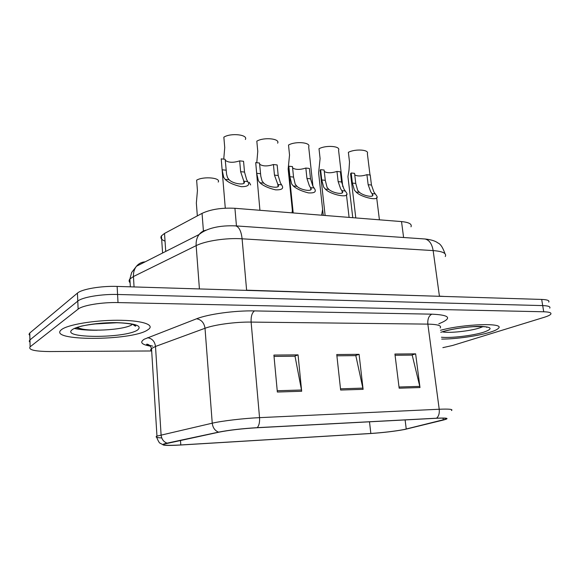 <?xml version="1.0" encoding="UTF-8"?>
<svg xmlns="http://www.w3.org/2000/svg" width="580" height="580" viewBox="0 0 580 580"><rect width="100%" height="100%" fill="white"/><g stroke="black" fill="none" stroke-linecap="round" stroke-linejoin="round"><path stroke-width="0.87" d="M165.032 241.142C161.305 239.692 160.109 237.93 161.443 235.857L164.517 233.443L202.05 213.368C210.75 209.322 221.712 207.625 234.929 208.292L401.527 221.582C408.994 222.329 412.155 224.076 410.995 226.823M490.086 332.224C494.631 330.81 497.444 329.469 498.524 328.207C504.817 322.574 463.783 323.894 440.488 330.296C463.783 323.894 504.817 322.574 498.524 328.207C497.444 329.469 494.631 330.81 490.086 332.224C478.166 335.979 455.895 339.111 441.692 339.09C455.895 339.111 478.166 335.979 490.086 332.224M147.422 330.078L148.951 328.998C154.461 324.401 140.643 320.204 117.24 320.262C93.916 320.254 67.671 324.706 61.618 329.541L61.378 329.73C46.784 341.344 131.319 341.011 147.422 330.078L148.951 328.998C154.461 324.401 140.643 320.204 117.24 320.262C93.916 320.254 67.671 324.706 61.618 329.541L61.378 329.73C46.784 341.344 131.319 341.011 147.422 330.078M404.093 429.526C394.538 431.281 383.452 432.593 370.845 433.463L180.8 444.954C167.671 445.665 162.161 445.367 164.27 444.055L219.189 432.114C229.361 430.121 241.932 428.663 256.904 427.757L436.131 418.289C444.295 417.904 447.572 418.18 445.984 419.108L404.093 429.526M404.579 429.497L443.867 419.92C449.79 418.318 447.354 417.745 436.551 418.202L257.244 427.663C241.889 428.598 228.999 430.092 218.566 432.136L167.069 443.149C163.067 444.026 161.936 444.672 163.676 445.085C166.25 445.549 171.868 445.527 180.547 445.02L370.511 433.528C383.431 432.637 394.784 431.295 404.579 429.497M74.37 328.461C80.2 329.73 87.783 330.317 97.143 330.223C87.783 330.317 80.2 329.73 74.37 328.461M134.089 325.518L135.046 325.213L134.089 325.518M548.752 302.079C549.673 300.549 547.317 299.664 541.691 299.432L117.138 286.418C101.116 285.824 81.744 289.13 77.43 293.118L29.754 333.036L29.972 339.894L29.21 341.134L29.986 342.251L29.21 341.134L29.913 339.938L77.785 301.107L29.972 339.894L30.124 346.811C28.116 349.805 34.604 351.379 49.597 351.552L151.365 350.973M117.138 286.418L117.573 294.481C101.522 293.966 82.106 297.228 77.785 301.107C82.106 297.228 101.522 293.966 117.573 294.481L542.699 305.595L117.573 294.481L118.016 302.579C101.928 302.137 82.469 305.363 78.133 309.125L30.182 346.767M549.76 308.132C550.688 306.646 548.332 305.798 542.699 305.595C548.332 305.798 550.688 306.646 549.76 308.132M442.859 347.652L452.61 345.47L544.236 317.296C547.796 316.187 549.971 315.157 550.761 314.193C551.703 312.758 549.354 311.953 543.714 311.772L118.016 302.579M399.163 388.194L394.915 354.032L415.628 353.851L419.992 387.541L399.163 388.194M277.349 392.029L273.905 355.076L298.055 354.866L301.673 391.261L277.349 392.029M340.634 390.036L336.755 354.532L359.085 354.337L363.109 389.332L340.634 390.036M399.011 387.012L419.775 386.382L412.191 355.098L395.067 355.264L411.619 355.105L415.628 353.851M277.233 390.746L301.491 390.007L295.017 356.207L274.028 356.403L294.51 356.214M359.085 354.337L355.279 355.634L336.893 355.808L355.823 355.634L363.109 389.332M298.055 354.866L294.51 356.207M301.491 390.007L301.673 391.261M419.775 386.382L419.992 387.541M29.754 333.036L29 334.319L29.776 335.479M147.313 344.708L148.611 344.708M322.545 209.829L321.632 215.209M370.011 175.015L367.357 153.569C369.46 149.633 355.257 148.661 348.37 152.33L349.508 161.972L348.986 170.194L347.935 176.559L348.515 181.46M366.915 174.681L370.221 175.044L371.461 185.034L373.904 191.987L376.391 195.46C381.379 201.978 361.195 197.541 356.098 192.031L354.38 190.081L352.386 183.084L351.19 172.978L354.561 173.34L355.765 183.432L357.671 190.399L359.484 192.357C363.66 196.105 375.47 198.099 372.338 194.148L370.685 191.675L368.148 184.694L366.915 174.681C361.724 176.313 357.671 176.4 354.75 174.935M350.762 175.443L350.574 173.819L351.19 172.978M292.356 210.33L292.044 212.845M249.262 182.301L250.654 184.955M218.196 182.069C221.256 177.741 203.305 176.095 196.635 180.177L197.432 190.573L196.352 203.065L196.838 209.438M342.794 186.724L338.568 150.227C340.859 146.073 325.924 144.906 319.007 148.756L320.095 158.572L318.608 172.869L319.196 178.176M312.932 186.238L308.676 146.769C311.185 142.397 295.438 140.998 288.514 145.043L289.536 155.041L288.151 169.005L288.731 174.747M277.632 143.18C280.372 138.584 263.74 136.924 256.817 141.186L257.774 151.373L256.773 162.726M336.973 171.434L340.409 171.803L341.584 181.982L343.954 189.058L346.166 192.313C351.502 199.114 330.44 194.909 325.322 189.058L323.654 187.079L321.755 179.959L320.617 169.657L324.126 170.034L325.271 180.315L327.076 187.412L328.845 189.399C333.094 193.372 345.426 195.177 342.084 191.067L340.605 188.732L338.14 181.627L336.973 171.434C331.506 173.159 327.279 173.188 324.293 171.52M320.341 172.1L320.145 170.339L320.617 169.657M305.834 168.048L309.408 168.439L310.525 178.807L312.808 186.013L314.744 189.029C316.404 191.958 314.28 193.242 308.35 192.879C301.484 191.124 296.46 188.819 293.299 185.963L291.682 183.954L289.891 176.704L288.818 166.199L292.472 166.598L293.545 177.074L295.242 184.302L296.967 186.318C301.288 190.537 314.179 192.118 310.612 187.847L309.321 185.673L306.943 178.444L305.834 168.048C300.063 169.882 295.655 169.846 292.61 167.946M288.68 168.62L288.818 166.199M273.426 164.531L277.146 164.938L278.197 175.508L280.387 182.845L282.039 185.593C283.801 188.631 281.633 190.044 275.514 189.841C268.301 188.108 263.11 185.745 259.942 182.743L258.383 180.699L256.708 173.311L255.707 162.61L259.514 163.024L260.819 176.298L262.095 181.061L263.762 183.113C268.156 187.608 281.67 188.906 277.856 184.498L274.463 175.124L273.426 164.531C267.337 166.475 262.733 166.366 259.623 164.213M259.927 210.286L255.707 162.61M239.678 160.863L243.556 161.291L244.521 172.071L246.616 179.546L247.979 182.011C249.85 185.129 247.631 186.688 241.309 186.68C233.718 184.969 228.339 182.541 225.163 179.387L223.677 177.306L222.125 169.78L221.212 158.862L225.17 159.29L226.584 174.283L227.541 177.683L229.151 179.771C233.37 184.353 247.471 185.673 243.832 181.185L240.635 171.673L239.678 160.863C233.225 162.922 228.418 162.726 225.257 160.297M225.286 208.176L221.212 158.862M245.369 139.468C248.363 134.632 230.753 132.682 223.851 137.177L224.736 147.552L223.749 159.137M403.6 237.51L401.527 221.582M236.451 225.939L234.929 208.292M203.42 231.021L202.05 213.368M165.728 251.43L164.517 233.443M370.845 433.463L369.496 421.812M150.206 346.101C141.491 344.549 139.512 342.251 144.268 339.206L196.584 318.782C208.263 314.106 234.893 310.452 254.489 310.916L431.825 314.164C448.05 314.904 451.74 317.514 442.888 322.001L438.792 323.843M167.069 443.149C163.567 441.858 161.573 439.103 161.088 434.884L155.505 346.456L151.525 348.5C150.379 349.501 150.438 350.4 151.692 351.204M257.244 427.663C259.057 425.604 259.818 422.269 259.543 417.643L439.22 409.248C439.611 413.359 438.719 416.338 436.551 418.202M218.566 432.136C214.926 430.715 212.817 427.736 212.244 423.19C222.01 420.899 243.643 418.354 259.543 417.643L251.118 322.089C235.516 321.835 214.448 324.677 205.015 328.273L155.505 346.456C154.744 341.33 152.076 338.423 147.494 337.719M440.176 328.005C441.953 325.663 437.842 324.365 427.844 324.118L439.22 409.248C449.348 408.842 453.422 409.27 451.458 410.531M161.748 437.929C156.549 437.712 154.954 437.102 156.963 436.109L212.244 423.19L205.015 328.273C204.138 322.77 201.332 319.609 196.584 318.782M543.714 311.772L541.691 299.432M78.133 309.125L77.43 293.118M431.825 314.164C428.809 315.774 427.482 319.094 427.844 324.118L251.118 322.089C250.879 316.462 252.003 312.736 254.489 310.916M180.8 444.954L180.489 440.379M406.247 429.055L405.108 419.927M443.287 419.963L443.04 418.122M340.496 388.81L362.906 388.122M445.28 256.541C446.883 253.344 442.837 251.365 433.151 250.589L242.099 238.8C226.439 237.727 205.443 240.881 196.156 245.637L133.451 276.522L129.891 279.016C128.796 280.343 128.869 281.583 130.101 282.736M134.06 286.94L133.451 276.522C133.269 272.484 134.277 269.062 136.474 266.242C138.75 263.501 141.658 262.029 145.203 261.827M423.958 238.917L425.017 238.989C429.28 239.989 431.984 243.854 433.151 250.589L439.415 296.126L444.273 296.445M130.34 286.825L129.891 279.016L131.667 272.462L136.474 266.242L199.085 234.53C196.852 237.532 195.873 241.237 196.156 245.637L199.418 288.942M234.842 225.83L235.712 225.888C239.112 226.911 241.244 231.217 242.099 238.8L246.609 290.188L439.444 296.3M239.453 290.167L246.63 290.392M444.969 253.663C442.808 247.471 440.466 243.919 437.958 242.998C435.413 240.975 431.099 239.642 425.017 238.989L235.712 225.888C220.168 225.2 206.843 228.012 199.085 234.53C200.992 232.094 203.428 230.623 206.393 230.115M375.296 193.887L371.976 193.568M359.484 192.357L356.098 192.031M355.765 183.432L352.386 183.084M371.461 185.034L368.148 184.694M442.482 331.869C449.094 333.355 470.003 331.129 479.733 327.888L483.075 326.605M441.438 337.234C451.015 338.249 472.997 335.631 483.705 332.188C493.109 328.86 492.101 326.931 480.689 326.395C469.416 326.25 450.834 328.918 441.924 331.919L440.764 332.325M345.288 190.987L341.837 190.653M328.845 189.399L325.322 189.058M325.271 180.315L321.755 179.959M341.584 181.982L338.14 181.627M314.077 187.971L310.488 187.623M296.967 186.318L293.299 185.963M293.545 177.074L289.891 176.704M310.525 178.807L306.943 178.444M281.583 184.832L277.842 184.476M263.762 183.113L259.942 182.743M260.514 173.703L256.708 173.311M278.197 175.508L274.463 175.124M247.732 181.562L243.832 181.185M229.151 179.771L225.163 179.387M226.099 170.186L222.125 169.78M244.521 172.071L240.635 171.673M93.88 324.039L116.355 322.763M77.459 327.265C83.556 332.311 124.294 330.281 132.059 324.669L132.53 324.351M72.355 329.607C59.602 338.539 125.294 338.539 137.547 330.02C142.607 325.822 135.553 323.364 116.384 322.639C98.469 322.407 77.307 325.8 72.355 329.607M76.139 327.729L80.83 328.65M162.588 253.018L161.443 235.857M152.678 346.144C146.994 344.73 145.261 344.092 147.487 344.237C149.249 344.767 150.59 346.188 151.525 348.5L156.963 436.109C156.339 436.878 157.173 439.125 159.442 442.852L163.676 445.085M445.962 418.963L446.44 418.724M30.124 346.811L29.703 333.087M445.984 419.108L445.882 418.361M347.935 176.559L352.77 217.696M372.52 195.576L372.338 194.148M350.574 173.819L355.794 217.935M376.659 197.599L379.422 219.82M443.396 331.499C452.313 329.041 462.195 327.439 473.034 326.692C483.394 326.533 488.012 326.757 486.896 327.359L486.185 327.004M196.352 203.065L197.331 215.89M318.608 172.869L323.27 215.339M288.151 169.005L292.617 212.896M342.258 192.618L342.084 191.067M320.145 170.339L325.119 215.485M346.441 194.641L349.095 217.399M310.793 189.537L310.612 187.847M288.485 166.707L293.197 212.94M278.037 186.318L277.856 184.498M243.919 182.954L243.738 180.982M80.562 326.366C81.461 325.822 103.631 321.806 121.466 322.937C137.061 324.075 136.481 326.308 135.263 326.112L133.161 324.517"/></g></svg>
